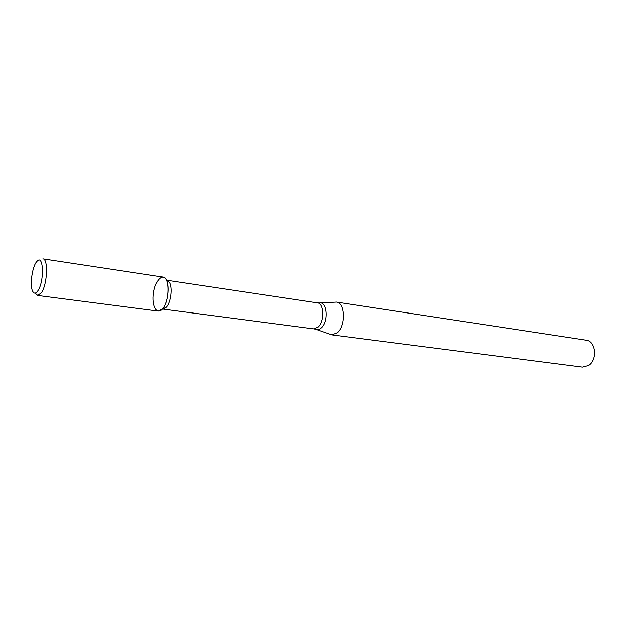 <?xml version="1.0" encoding="UTF-8"?>
<svg xmlns="http://www.w3.org/2000/svg" width="626" height="626" viewBox="0 0 626 626"><rect width="100%" height="100%" fill="white"/><g stroke="black" fill="none" stroke-linecap="round" stroke-linejoin="round"><path stroke-width="0.94" d="M37.732 295.495L158.253 311.091L162.658 308.641C167.768 302.82 169.834 286.105 166.219 279.892C162.588 272.701 155.17 280.667 153.534 293.101C151.68 305.504 156.617 315.207 162.095 309.291L162.658 308.641C169.529 300.989 169.74 277.24 163.026 277.107L42.873 258.89C48.405 258.765 47.396 284.274 41.457 292.718L37.732 295.495L35.549 293.524M162.619 309.056L166.485 306.983C170.828 302.045 172.573 287.937 169.497 282.662L166.219 279.892M162.705 309.072L313.657 328.861L317.985 327.101C324.55 321.404 323.994 303.195 317.312 302.851L166.665 280.268M316.537 329.566L331.78 334.855L337.344 332.672C345.834 325.559 345.036 302.554 336.381 302.084L320.277 302.961M331.78 334.855L582.454 367.071L588.573 365.482C597.728 359.95 595.905 340.99 586.233 340.192L336.381 302.084M37.967 290.644C44.587 281.019 43.476 253.42 36.918 261.449C32.239 265.98 29.461 285.746 32.708 291.395C34.14 293.954 35.893 293.704 37.967 290.644M313.657 328.861L315.512 329.206C317.398 330.098 319.323 329.636 321.287 327.821C328.752 321.381 326.928 300.832 319.19 303.031L317.312 302.851M166 307.538L162.095 309.291"/></g></svg>
